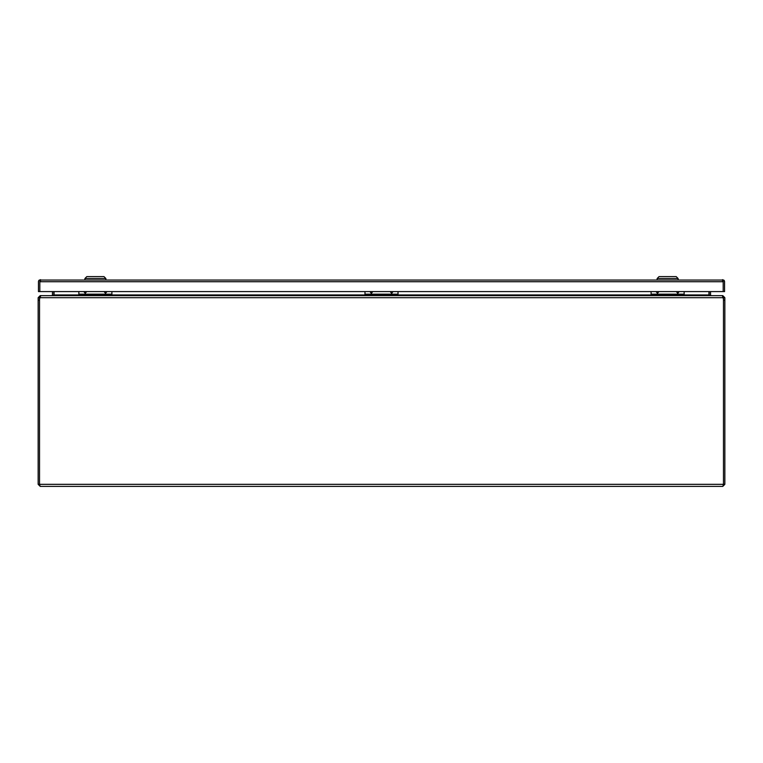 <?xml version="1.0" encoding="UTF-8"?>
<svg xmlns="http://www.w3.org/2000/svg" width="763" height="763" viewBox="0 0 763 763"><rect width="100%" height="100%" fill="white"/><g stroke="black" fill="none" stroke-linecap="round" stroke-linejoin="round"><path stroke-width="1.14" d="M391.944 291.59L391.638 292.296L391.324 291.59M393.059 291.59L391.638 293.335L390.208 291.59M371.676 291.59L371.362 292.296L371.056 291.59M372.792 291.59L371.362 293.335L369.941 291.59M364.981 291.59L364.981 294.146L398.019 294.146L398.019 291.59M398.019 294.146L398.019 295.634M364.981 295.634L364.981 294.146M364.981 294.547L398.019 294.547M678.069 291.59L677.763 292.296L677.449 291.59M679.184 291.59L677.763 293.335L676.333 291.59M657.801 291.59L657.487 292.296L657.181 291.59M658.917 291.59L657.487 293.335L656.066 291.59M651.106 291.59L651.106 294.146L684.144 294.146L684.144 291.59M684.144 294.146L684.144 295.634M651.106 295.634L651.106 294.146M651.106 294.547L684.144 294.547M39.59 484.61L40.21 486.384L722.79 486.384L723.477 484.324L724.85 484.324L722.79 486.384M40.21 486.384L38.15 484.324L39.523 484.324L39.523 300.155A7.296 7.296 0 0 1 39.953 297.694L723.047 297.694A7.296 7.296 0 0 1 723.477 300.155L723.477 484.324L39.523 484.324L39.523 297.694L38.15 297.694L38.15 484.324M724.85 484.324L724.85 297.694L723.477 297.694L723.477 484.324M722.904 297.017L722.151 295.634L40.849 295.634L39.953 297.694M722.79 296.588L722.79 295.634L724.85 297.694M38.15 297.694L40.21 295.634L40.21 296.588M722.79 297.007L723.477 297.694M722.79 295.634L721.645 295.634M39.523 297.694L40.21 297.007M40.849 295.634L40.21 295.634M53.992 295.128L53.811 295.243A2.06 2.06 0 0 0 53.83 294.947L53.83 291.59M711.23 295.634L710.563 295.1A0.687 0.687 0 0 1 710.544 294.947L710.544 291.59M52.58 295.634L54.049 295.1L54.049 291.59M710.42 295.634L708.951 295.1L708.951 291.59M51.77 295.634L52.437 295.1A0.687 0.687 0 0 0 52.456 294.947L52.456 291.59M709.409 295.357L710.563 295.1M52.437 295.1L53.591 295.357M709.189 295.243A2.06 2.06 0 0 1 709.17 294.947L709.17 291.59M105.819 291.59L105.513 292.296L105.199 291.59M106.934 291.59L105.513 293.335L104.083 291.59M85.551 291.59L85.237 292.296L84.931 291.59M86.667 291.59L85.237 293.335L83.816 291.59M78.856 291.59L78.856 294.146L111.894 294.146L111.894 291.59M111.894 294.146L111.894 295.634M78.856 295.634L78.856 294.146M78.856 294.547L111.894 294.547M40.515 279.668L39.829 280.05L39.829 291.59L38.455 291.59L38.455 281.728A2.06 2.06 0 0 1 39.314 280.05L723.705 280.05A2.06 2.06 0 0 1 724.564 281.728L724.564 291.59L723.19 291.59L723.19 280.05L722.504 279.668M39.314 280.05L39.829 280.765L39.829 291.59L723.19 291.59L723.19 281.728L722.504 281.042M40.515 281.042L39.829 281.728L723.19 281.728L723.705 280.05M105.885 279.668L105.885 278.524L84.903 278.524L84.903 279.668M105.885 278.524L103.978 276.616L86.81 276.616L84.903 278.524M678.116 279.668L678.116 278.524L657.134 278.524L657.134 279.668M678.116 278.524L676.209 276.616L659.041 276.616L657.134 278.524M724.85 300.155L723.477 300.155M38.15 300.155L39.523 300.155M54.049 294.947L78.856 294.947M111.894 294.947L364.981 294.947M398.019 294.947L651.106 294.947M684.144 294.947L708.951 294.947"/></g></svg>
